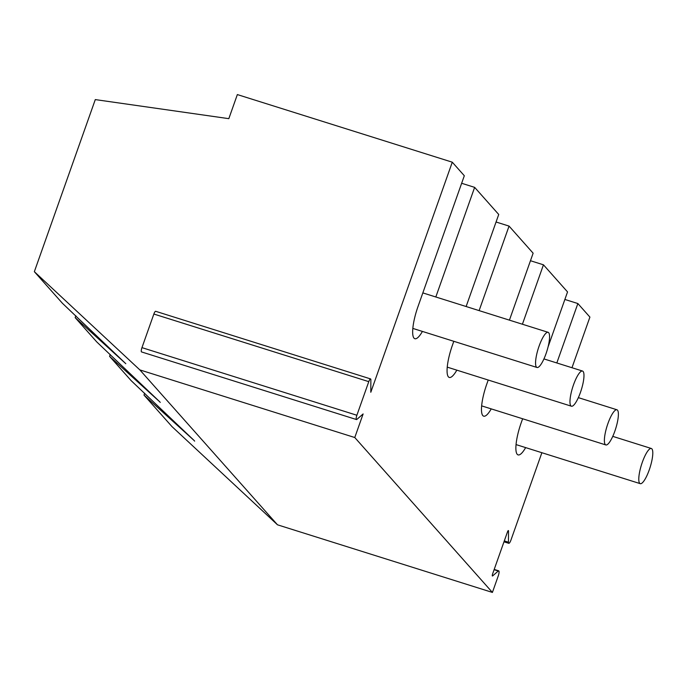 <?xml version="1.0" encoding="UTF-8"?>
<svg xmlns="http://www.w3.org/2000/svg" width="687" height="687" viewBox="0 0 687 687"><rect width="100%" height="100%" fill="white"/><g stroke="black" fill="none" stroke-linecap="round" stroke-linejoin="round"><path stroke-width="1.03" d="M539.123 346.025A18.437 4.491 107.5 0 0 537.028 367.485A18.437 4.491 107.5 0 0 546.002 353.771A18.437 4.491 107.5 0 0 548.097 332.31A18.437 4.491 107.5 0 0 539.123 346.025M573.533 384.754A18.437 4.491 107.5 0 0 571.438 406.215A18.437 4.491 107.5 0 0 580.412 392.5A18.437 4.491 107.5 0 0 582.507 371.04A18.437 4.491 107.5 0 0 573.533 384.754M607.943 423.484A18.437 4.491 107.5 0 0 605.848 444.944A18.437 4.491 107.5 0 0 614.822 431.23A18.437 4.491 107.5 0 0 616.917 409.77A18.437 4.491 107.5 0 0 607.943 423.484M642.345 462.205A18.437 4.491 107.5 0 0 640.258 483.665A18.437 4.491 107.5 0 0 649.232 469.951A18.437 4.491 107.5 0 0 651.319 448.491A18.437 4.491 107.5 0 0 642.345 462.205M452.278 162.192L370.8 392.26L370.868 379.834A3.684 0.902 107.5 0 0 370.576 378.915A3.684 0.902 107.5 0 0 368.782 381.654L356.879 415.257A3.684 0.902 107.5 0 0 356.467 419.551A3.684 0.902 107.5 0 0 356.862 419.405L363.122 413.943L354.775 437.525L139.856 369.907L34.35 271.683L95.287 99.598L228.823 118.662L237.35 94.574L452.278 162.192L464.318 175.743L418.005 306.531A27.652 6.741 107.5 0 0 414.862 338.717A27.652 6.741 107.5 0 0 422.419 331.426M34.35 271.683L62.345 303.199L125.807 363.698L75.166 317.626L96.755 341.92L159.891 401.947L109.576 356.347L131.165 380.65L194.301 440.676L143.987 395.077L171.982 426.593L277.488 524.808L139.856 369.907M144.631 393.222A34.341 8.364 -72.5 0 1 143.987 395.077M110.221 354.492A34.341 8.364 -72.5 0 1 109.576 356.347M75.81 315.771A34.341 8.364 -72.5 0 1 75.166 317.626M461.647 183.274L474.64 187.362L498.728 214.473L466.129 306.522M474.64 187.362L435.816 296.99M354.775 437.525L492.407 592.426L277.488 524.808M541.88 452.716L510.965 540.025A4.423 1.082 107.5 0 1 508.809 543.323A4.423 1.082 107.5 0 1 508.457 542.215L508.517 531.025A1.846 0.447 107.5 0 0 508.371 530.562A1.846 0.447 107.5 0 0 507.478 531.936L492.631 573.86A1.846 0.447 107.5 0 0 492.416 576.007A1.846 0.447 107.5 0 0 492.613 575.929L498.255 571.026A4.423 1.082 107.5 0 1 498.728 570.845A4.423 1.082 107.5 0 1 498.23 575.989L492.407 592.426M564.877 299.455L577.861 303.542L589.91 317.093L571.979 367.725M577.861 303.542L556.822 362.959M522.627 418.761L521.227 422.703A27.652 6.741 107.5 0 0 518.092 454.897A27.652 6.741 107.5 0 0 525.649 447.606M548.08 346.883L567.539 291.923L543.451 264.813L522.412 324.23M488.217 380.031L486.817 383.981A27.652 6.741 107.5 0 0 483.682 416.167A27.652 6.741 107.5 0 0 491.239 408.885M509.428 320.151L533.129 253.194L509.05 226.092L479.114 310.61M453.806 341.302L452.415 345.252A27.652 6.741 107.5 0 0 449.272 377.446A27.652 6.741 107.5 0 0 456.829 370.156M160.217 402.427L159.891 401.947M194.627 441.148L194.301 440.676M356.467 419.551L141.548 351.933A3.684 0.902 -72.5 0 1 141.96 347.639L153.862 314.036A3.684 0.902 -72.5 0 1 155.657 311.297L370.576 378.915M496.057 222.004L509.05 226.092M530.467 260.725L543.451 264.813M368.782 381.654L153.862 314.036M356.879 415.257L141.96 347.639M498.255 571.026L494.099 569.712M508.457 542.215L504.301 540.901M508.517 531.025L507.985 530.862M412.844 328.412L537.028 367.485M422.831 292.902L548.097 332.31M447.254 367.141L571.438 406.215M543.949 358.915L582.507 371.04M481.656 405.871L605.848 444.944M578.36 397.636L616.917 409.77M516.066 444.592L640.258 483.665M612.77 436.365L651.319 448.491M498.728 570.845L494.202 569.42M508.809 543.323L503.983 541.803"/></g></svg>

